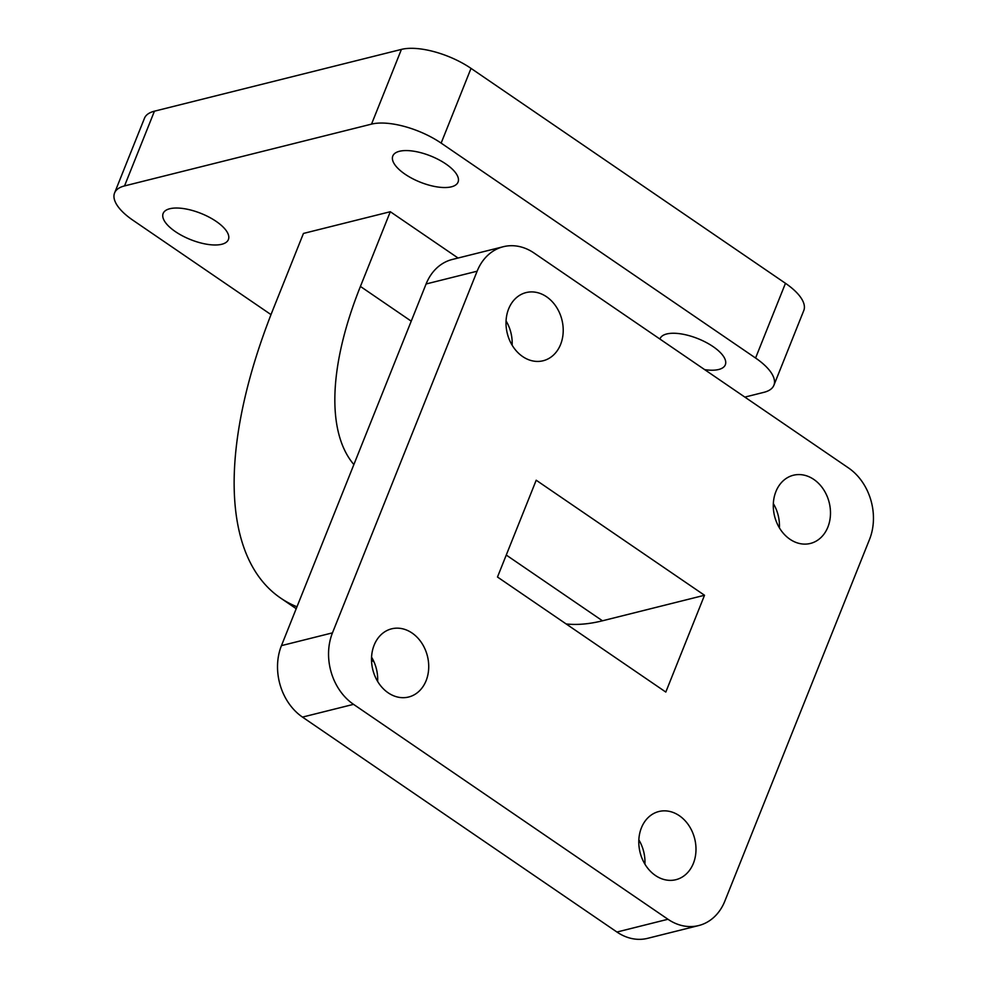 <?xml version="1.0" encoding="UTF-8"?>
<svg xmlns="http://www.w3.org/2000/svg" width="988" height="988" viewBox="0 0 988 988"><rect width="100%" height="100%" fill="white"/><g stroke="black" fill="none" stroke-linecap="round" stroke-linejoin="round"><path stroke-width="1.48" d="M693.378 863.364A35.136 28.146 76 0 0 688.871 825.511A35.136 28.146 76 0 0 658.86 811.519A35.136 28.146 76 0 0 641.41 827.845A35.136 28.146 76 0 0 645.905 865.698A35.136 28.146 76 0 0 675.928 879.691A35.136 28.146 76 0 0 693.378 863.364M644.917 864.117A35.136 28.146 76 0 0 638.841 839.862M426.112 680.683A35.136 28.146 76 0 0 421.604 642.83A35.136 28.146 76 0 0 391.594 628.837A35.136 28.146 76 0 0 374.131 645.164A35.136 28.146 76 0 0 378.639 683.017A35.136 28.146 76 0 0 408.649 697.009A35.136 28.146 76 0 0 426.112 680.683M377.638 681.436A35.136 28.146 76 0 0 371.574 657.181M560.604 344.429A35.136 28.146 76 0 0 556.096 306.576A35.136 28.146 76 0 0 526.085 292.584A35.136 28.146 76 0 0 508.622 308.911A35.136 28.146 76 0 0 513.13 346.763A35.136 28.146 76 0 0 543.141 360.756A35.136 28.146 76 0 0 560.604 344.429M512.13 345.183A35.136 28.146 76 0 0 506.066 320.927M827.87 527.11A35.136 28.146 76 0 0 823.375 489.258A35.136 28.146 76 0 0 793.352 475.253A35.136 28.146 76 0 0 775.901 491.592A35.136 28.146 76 0 0 780.409 529.445A35.136 28.146 76 0 0 810.419 543.437A35.136 28.146 76 0 0 827.87 527.11M779.409 527.864A35.136 28.146 76 0 0 773.332 503.596M659.935 339.057A35.136 14.091 21.8 0 1 660.07 338.686A35.136 14.091 21.8 0 1 666.715 333.969A35.136 14.091 21.8 0 1 705.951 342.342A35.136 14.091 21.8 0 1 725.328 364.782A35.136 14.091 21.8 0 1 718.684 369.5A35.136 14.091 21.8 0 1 704.642 369.623M451.417 186.818A35.136 14.091 21.8 0 1 412.181 178.458A35.136 14.091 21.8 0 1 392.804 156.005A35.136 14.091 21.8 0 1 399.436 151.288A35.136 14.091 21.8 0 1 438.672 159.661A35.136 14.091 21.8 0 1 458.062 182.101A35.136 14.091 21.8 0 1 451.417 186.818M221.769 244.271A35.136 14.091 21.8 0 1 182.533 235.897A35.136 14.091 21.8 0 1 163.144 213.457A35.136 14.091 21.8 0 1 169.788 208.74A35.136 14.091 21.8 0 1 209.024 217.113A35.136 14.091 21.8 0 1 228.401 239.553A35.136 14.091 21.8 0 1 221.769 244.271M471.029 68.382L441.142 143.112A52.71 21.143 -158.2 0 0 371.537 124.118L401.424 49.4A52.71 21.143 21.8 0 1 471.029 68.382L785.46 283.297A52.71 21.143 21.8 0 1 803.787 310.541L773.9 385.258A52.71 21.143 -158.2 0 0 755.573 358.026L785.46 283.297M114.571 192.981L144.458 118.264A52.71 21.143 21.8 0 1 154.424 111.187L124.537 185.917A52.71 21.143 -158.2 0 0 114.571 192.981A52.71 21.143 -158.2 0 0 132.898 220.213L271.021 314.629M744.853 397.102L763.934 392.322A52.71 21.143 -158.2 0 0 773.9 385.258M296.98 606.793A426.174 189.486 124.4 0 1 280.641 598.073A426.174 189.486 124.4 0 1 273.565 308.157L303.452 233.44L390.309 211.716L458.074 258.029M441.142 143.112L755.573 358.026M124.537 185.917L371.537 124.118M154.424 111.187L401.424 49.4M353.865 464.558A276.665 123.018 124.4 0 1 360.422 286.434L390.309 211.716M704.518 595.258L536.2 480.217L497.483 577.017L665.801 692.057L704.518 595.258L602.458 620.797A294.51 130.947 124.4 0 1 566.186 623.959M353.531 704.345L302.489 717.103A52.71 42.212 -104 0 1 281.444 645.633L332.474 632.863A52.71 42.212 76 0 0 353.531 704.345L667.962 919.26A52.71 42.212 76 0 0 698.689 925.558A52.71 42.212 76 0 0 724.871 901.068L869.526 539.411A52.71 42.212 76 0 0 848.482 467.929L534.039 253.014A52.71 42.212 76 0 0 503.324 246.716A52.71 42.212 76 0 0 477.13 271.206L332.474 632.863M477.13 271.206L426.1 283.976A52.71 42.212 -104 0 1 452.282 259.474L503.324 246.716M698.689 925.558L647.659 938.328A52.71 42.212 -104 0 1 616.932 932.03L667.962 919.26M302.489 717.103L616.932 932.03M426.1 283.976L281.444 645.633M360.422 286.434L411.218 321.162M602.458 620.797L506.276 555.058M280.641 598.073L296.215 608.707M371.525 660.194L374.007 661.886"/></g></svg>
